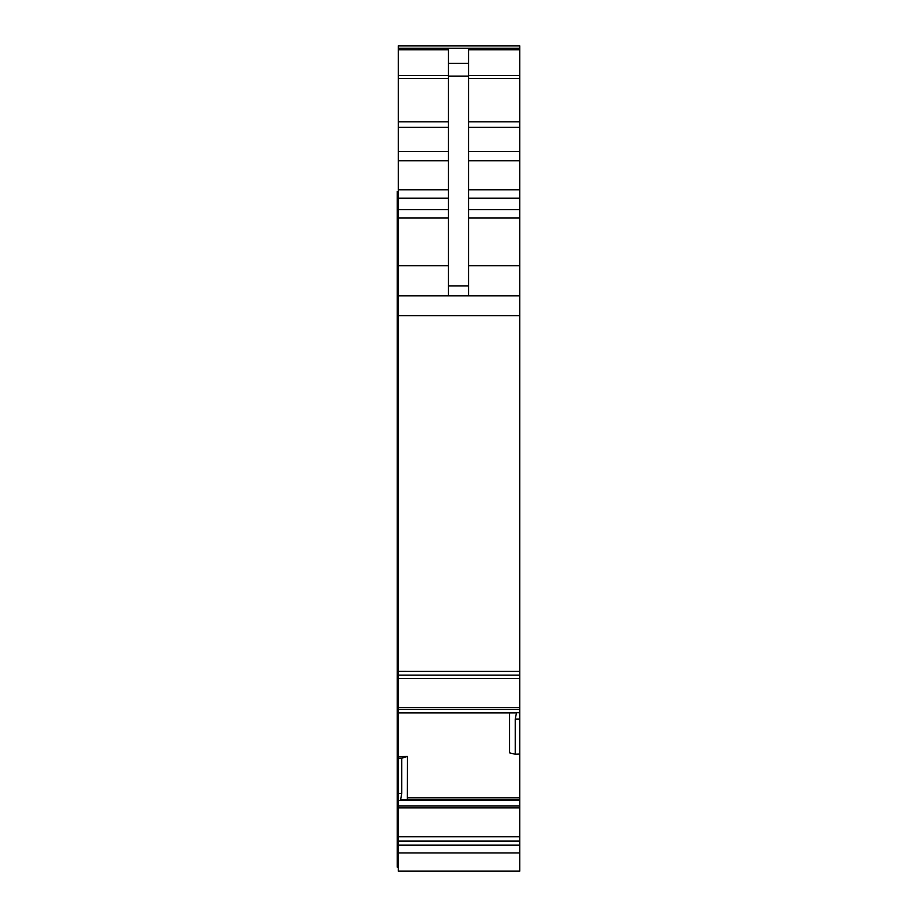 <?xml version="1.0" encoding="UTF-8"?>
<svg xmlns="http://www.w3.org/2000/svg" width="917" height="917" viewBox="0 0 917 917"><rect width="100%" height="100%" fill="white"/><g stroke="black" fill="none" stroke-linecap="round" stroke-linejoin="round"><path stroke-width="1.38" d="M519.744 45.85L398.265 45.85L519.744 45.85L519.744 675.118L398.265 675.107L519.744 675.118L519.744 719.054L515.228 719.054L516.523 712.738L398.265 712.91L398.265 709.288L519.744 709.288M398.265 45.85L398.265 49.77L448.459 49.77L448.459 76.111L468.541 76.111L468.541 49.77L519.744 49.77M398.265 49.77L398.265 295.847L519.744 295.847M398.265 295.847L398.265 671.404L519.744 671.427M398.265 671.404L398.265 709.288M398.265 712.91L398.265 756.743L407.423 756.433L401.772 758.187L401.772 793.377L400.477 800.392L401.657 799.796L519.744 799.796L519.744 754.072L515.228 754.232L515.228 719.054M519.744 754.072L519.744 719.054M509.577 712.945L509.577 752.868L515.228 754.232M407.423 756.433L407.343 799.796M401.68 799.796L519.744 799.796L519.744 871.15L398.265 871.15L398.265 852.936L519.744 852.936M398.265 756.743L398.265 836.797L519.744 836.797M398.265 867.138L397.256 867.138L397.256 845.176L398.265 845.176L398.265 836.797M398.265 852.936L398.265 845.165L519.744 845.165M448.459 295.847L448.459 76.111M468.541 295.847L468.541 76.111M401.772 758.187L398.265 758.313M398.265 249.046L397.256 249.046L397.256 191.435L398.265 191.435M397.256 249.046L397.256 299.87L398.265 299.87M398.265 708.933L397.256 708.99L397.256 670.957L398.265 670.957L397.256 670.957L397.256 299.87M398.265 708.99L397.256 708.99L397.256 761.901L398.265 761.901M398.265 764.056L397.256 764.056L397.256 761.901M397.256 764.056L397.256 808.519L398.265 808.519M397.256 845.176L397.256 808.519M398.265 48.475L519.744 48.475M448.459 63.342L468.541 63.342M468.541 75.481L519.744 75.481M468.541 78.415L519.744 78.415M468.541 121.801L519.744 121.801M468.541 127.36L519.744 127.36M468.541 151.534L519.744 151.534M468.541 160.807L519.744 160.807M468.541 189.83L519.744 189.83M468.541 198.187L519.744 198.187M468.541 209.58L519.744 209.58M468.541 217.937L519.744 217.937M468.541 265.724L519.744 265.724M398.265 315.643L519.744 315.643M398.265 678.591L519.744 678.591M398.265 707.477L519.744 707.477M519.744 712.738L516.523 712.738M407.423 797.801L519.744 797.801M400.74 800.048L519.744 800.048M400.66 800.117L519.744 800.117M398.265 805.905L519.744 805.905M398.265 800.392L400.477 800.392M398.265 807.911L519.744 807.911M398.265 841.095L519.744 841.095M398.265 841.325L519.744 841.325M398.265 75.481L448.459 75.481M448.459 285.944L468.541 285.944M398.265 265.724L448.459 265.724M398.265 712.945L516.26 712.945L398.265 712.945M398.265 793.377L401.772 793.377M398.265 217.937L448.459 217.937M398.265 209.58L448.459 209.58M398.265 198.187L448.459 198.187M398.265 189.83L448.459 189.83M398.265 160.807L448.459 160.807M398.265 151.534L448.459 151.534M398.265 127.36L448.459 127.36M398.265 121.801L448.459 121.801M398.265 78.415L448.459 78.415M397.256 287.64L398.265 287.64M398.265 315.7L397.256 315.7M398.265 669.066L397.256 669.066M398.265 678.305L397.256 678.305M397.256 704.279L398.265 704.279M398.265 706.079L397.256 706.079M398.265 711.202L397.256 711.202M397.256 758.485L398.265 758.485M398.265 760.64L397.256 760.64M397.256 793.079L398.265 793.079M398.265 804.117L397.256 804.117M398.265 810.525L397.256 810.525M397.256 836.499L398.265 836.499M398.265 845.107L397.256 845.107M398.265 847.365L397.256 847.365M398.265 852.569L397.256 852.569M398.265 48.257L519.744 48.257"/></g></svg>
